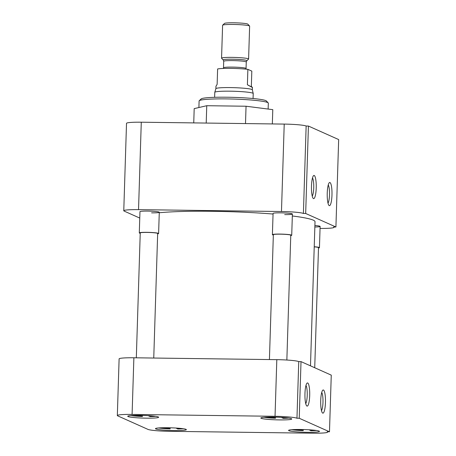 <?xml version="1.0" encoding="UTF-8"?>
<svg xmlns="http://www.w3.org/2000/svg" width="456" height="456" viewBox="0 0 456 456"><rect width="100%" height="100%" fill="white"/><g stroke="black" fill="none" stroke-linecap="round" stroke-linejoin="round"><path stroke-width="0.68" d="M331.968 195.134A11.594 2.388 90.8 0 0 329.249 182.742A11.594 2.388 90.8 0 0 327.243 193.025A11.594 2.388 90.8 0 0 328.953 205.405A11.594 2.388 90.8 0 0 331.968 195.134M328.001 203.154A9.502 1.955 90.8 0 0 329.494 194.917A9.502 1.955 90.8 0 0 328.24 184.971M316.213 188.094A11.594 2.388 90.8 0 0 313.5 175.697A11.594 2.388 90.8 0 0 311.488 185.985A11.594 2.388 90.8 0 0 313.198 198.366A11.594 2.388 90.8 0 0 316.213 188.094M312.252 196.108A9.502 1.955 90.8 0 0 313.739 187.878A9.502 1.955 90.8 0 0 312.491 177.931M268.139 109.058L268.322 103.147A34.627 2.998 -178.2 0 0 268.202 102.885A34.627 2.998 -178.2 0 0 226.655 98.906A34.627 2.998 -178.2 0 0 199.243 100.713A34.627 2.998 -178.2 0 0 199.107 100.97L198.901 107.53M140.003 211.595A9.661 0.838 1.8 0 1 147.653 211.094A9.661 0.838 1.8 0 1 159.247 212.2A9.661 0.838 1.8 0 1 151.591 212.849M273.11 213.345A9.661 0.838 1.8 0 1 280.759 212.844A9.661 0.838 1.8 0 1 292.353 213.95A9.661 0.838 1.8 0 1 284.698 214.605M314.897 225.509A9.661 0.838 1.8 0 1 320.078 226.341A9.661 0.838 1.8 0 1 314.851 226.997M268.202 102.885L266.412 100.993A32.769 2.833 -178.2 0 0 227.094 97.225A32.769 2.833 -178.2 0 0 201.147 98.941L199.243 100.713M141.28 122.208A18.548 1.607 -178.2 0 0 126.517 123.314L123.77 210.746A18.548 1.607 1.8 0 1 138.533 209.64L141.28 122.208L284.219 124.089L281.472 211.521L138.533 209.64M281.472 211.521A18.548 1.607 1.8 0 1 303.4 213.448L306.147 126.016A18.548 1.607 -178.2 0 0 284.219 124.089M306.147 126.016L308.421 126.05L338.665 139.564L335.918 226.997L305.674 213.476L308.421 126.05M245.505 123.582L246.052 106.231L272.791 109.657L272.34 123.935M246.052 106.231L206.756 105.712L206.209 123.063M206.756 105.712L194.193 108.625L193.743 122.898M123.77 210.746A18.548 1.607 1.8 0 0 124.157 211.088L139.764 218.065M335.918 226.997L333.649 226.968A18.548 1.607 1.8 0 1 334.037 227.31A18.548 1.607 1.8 0 1 320.049 228.427M305.674 213.476L303.4 213.448M273.053 214.041A85.021 7.353 -178.2 0 0 212.713 211.299A85.021 7.353 -178.2 0 0 159.264 212.764M310.485 365.849L315.016 221.713A85.021 7.353 -178.2 0 0 292.325 215.979M146.336 418.163A15.458 1.339 -178.2 0 0 158.637 417.24A15.458 1.339 -178.2 0 0 140.038 415.348A15.458 1.339 -178.2 0 0 127.737 416.271A15.458 1.339 -178.2 0 0 146.336 418.163M174.061 430.555A15.458 1.339 -178.2 0 0 186.361 429.632A15.458 1.339 -178.2 0 0 167.762 427.739A15.458 1.339 -178.2 0 0 155.462 428.663A15.458 1.339 -178.2 0 0 174.061 430.555M307.173 432.305A15.458 1.339 -178.2 0 0 319.474 431.382A15.458 1.339 -178.2 0 0 300.869 429.489A15.458 1.339 -178.2 0 0 288.568 430.413A15.458 1.339 -178.2 0 0 307.173 432.305M279.442 419.913A15.458 1.339 -178.2 0 0 291.743 418.99A15.458 1.339 -178.2 0 0 273.144 417.097A15.458 1.339 -178.2 0 0 260.843 418.021A15.458 1.339 -178.2 0 0 279.442 419.913M304.967 393.477A11.594 2.388 90.8 0 0 306.677 405.857A11.594 2.388 90.8 0 0 309.692 395.586A11.594 2.388 90.8 0 0 306.979 383.194A11.594 2.388 90.8 0 0 304.967 393.477M305.731 403.6A9.502 1.955 90.8 0 0 307.219 395.369A9.502 1.955 90.8 0 0 305.97 385.423M320.722 400.516A11.594 2.388 90.8 0 0 322.432 412.897A11.594 2.388 90.8 0 0 325.447 402.631A11.594 2.388 90.8 0 0 322.728 390.233A11.594 2.388 90.8 0 0 320.722 400.516M321.486 410.645A9.502 1.955 90.8 0 0 322.973 402.409A9.502 1.955 90.8 0 0 321.719 392.462M296.964 418.232L299.233 418.26L329.483 431.781L327.214 431.746A18.548 1.607 1.8 0 1 327.602 432.094A18.548 1.607 1.8 0 1 312.844 433.2L169.906 431.319A18.548 1.607 1.8 0 1 147.972 429.392L117.722 415.872A18.548 1.607 1.8 0 1 117.334 415.53A18.548 1.607 1.8 0 1 132.092 414.424L275.036 416.299A18.548 1.607 1.8 0 1 296.964 418.232L298.748 361.585A18.548 1.607 -178.2 0 0 276.815 359.659L275.036 416.299M132.092 414.424L133.876 357.778A18.548 1.607 -178.2 0 0 119.113 358.883L117.334 415.53M299.233 418.26L301.017 361.614L331.261 375.134L329.483 431.781M133.876 357.778L276.815 359.659M298.748 361.585L301.017 361.614M155.542 416.339A14.974 1.294 1.8 0 1 149.967 416.584L148.753 415.678M142.437 415.393L142.403 416.482A14.974 1.294 1.8 0 1 130.878 415.564M142.403 416.482L141.257 415.975A9.661 0.838 1.8 0 1 134.845 415.37M141.257 415.975L141.149 415.365M151.597 415.895A9.661 0.838 1.8 0 1 148.821 416.072M288.654 418.089A14.974 1.294 1.8 0 1 283.073 418.334L281.859 417.434M275.544 417.143L275.51 418.232A14.974 1.294 1.8 0 1 263.99 417.314M275.51 418.232L274.364 417.724A9.661 0.838 1.8 0 1 267.957 417.12M274.364 417.724L274.261 417.115M284.704 417.645A9.661 0.838 1.8 0 1 281.928 417.821M316.378 430.481A14.974 1.294 1.8 0 1 310.798 430.726L309.584 429.82M303.268 429.535L303.234 430.624A14.974 1.294 1.8 0 1 291.715 429.706M303.234 430.624L302.094 430.116A9.661 0.838 1.8 0 1 295.682 429.512M302.094 430.116L301.986 429.506M312.428 430.036A9.661 0.838 1.8 0 1 309.652 430.213M183.272 428.731A14.974 1.294 1.8 0 1 177.692 428.976L176.478 428.07M170.162 427.785L170.128 428.874A14.974 1.294 1.8 0 1 158.608 427.956M170.128 428.874L168.982 428.366A9.661 0.838 1.8 0 1 162.575 427.762M168.982 428.366L168.88 427.757M179.322 428.287A9.661 0.838 1.8 0 1 176.546 428.463M153.752 358.04L157.668 233.489A8.721 0.752 -178.2 0 0 147.18 232.417A8.721 0.752 -178.2 0 0 140.243 232.942L136.315 357.812M140.231 233.301A9.661 0.838 1.8 0 1 139.297 232.908A9.661 0.838 1.8 0 1 146.986 232.332A9.661 0.838 1.8 0 1 158.608 233.518A9.661 0.838 1.8 0 1 157.656 233.848M286.852 360.029L290.774 235.239A8.721 0.752 -178.2 0 0 280.286 234.167A8.721 0.752 -178.2 0 0 273.349 234.692L269.422 359.562M273.338 235.051A9.661 0.838 1.8 0 1 272.403 234.663A9.661 0.838 1.8 0 1 280.092 234.082A9.661 0.838 1.8 0 1 291.72 235.267A9.661 0.838 1.8 0 1 290.763 235.598M314.725 367.747L318.505 247.631A8.721 0.752 -178.2 0 0 314.23 246.844M314.23 246.753A9.661 0.838 1.8 0 1 319.445 247.659A9.661 0.838 1.8 0 1 318.493 247.99M253.063 98.519L253.222 93.531A19.232 1.664 -178.2 0 0 253.217 93.491A19.232 1.664 -178.2 0 0 230.08 91.177A19.232 1.664 -178.2 0 0 214.787 92.289A19.232 1.664 -178.2 0 0 214.782 92.323L214.622 97.316M252.35 89.826A18.24 1.579 -178.2 0 0 252.345 89.786A18.24 1.579 -178.2 0 0 230.4 87.592A18.24 1.579 -178.2 0 0 215.893 88.641L214.787 92.289M247.876 69.358L251.82 71.125L251.336 86.515C253.542 88.082 252.231 87.495 247.391 84.753L247.876 69.358A18.24 1.579 -178.2 0 0 231.004 68.383A18.24 1.579 -178.2 0 0 217.62 68.959L217.136 84.354L215.962 86.235L215.887 88.663M232.326 57.376A13.526 1.168 -178.2 0 0 221.559 58.18A13.526 1.168 -178.2 0 0 221.61 58.282L223.229 59.998A11.845 1.026 1.8 0 1 232.611 59.2A11.845 1.026 1.8 0 1 246.821 60.739L248.543 59.132A13.526 1.168 -178.2 0 0 248.6 59.029A13.526 1.168 -178.2 0 0 232.326 57.376M248.6 59.029L249.631 26.123A13.526 1.168 -178.2 0 0 249.586 26.02A13.526 1.168 -178.2 0 0 233.358 24.464A13.526 1.168 -178.2 0 0 222.648 25.171A13.526 1.168 -178.2 0 0 222.596 25.274L221.559 58.18M249.586 26.02L247.813 24.145A11.685 1.009 -178.2 0 0 233.791 22.8A11.685 1.009 -178.2 0 0 224.54 23.41L222.648 25.171M247.391 84.753L252.424 87.381L252.35 89.809M223.349 68.451L223.503 67.779A11.286 0.975 1.8 0 1 232.48 67.106A11.286 0.975 1.8 0 1 246.058 68.486L246.263 61.982A11.286 0.975 -178.2 0 0 232.685 60.602A11.286 0.975 -178.2 0 0 223.708 61.275L223.229 59.998M334.048 226.968L334.037 227.31M327.602 432.094L327.613 431.752M158.608 233.518L159.281 212.274M139.297 232.908L139.963 211.669M291.72 235.267L292.387 214.024M272.403 234.663L273.076 213.419M319.445 247.659L320.112 226.415M223.503 67.779L223.708 61.275M252.345 89.786L253.217 93.491M246.172 69.169L246.058 68.486M246.263 61.982L246.821 60.739"/></g></svg>

